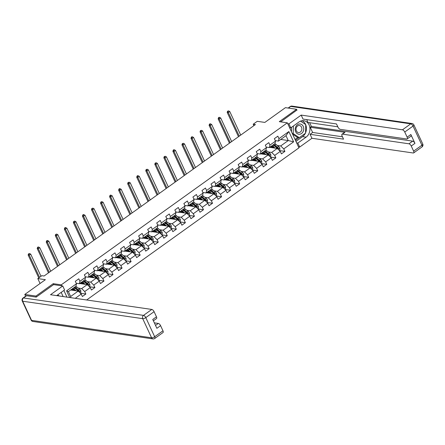 <?xml version="1.0" encoding="UTF-8"?>
<svg xmlns="http://www.w3.org/2000/svg" width="445" height="445" viewBox="0 0 445 445"><rect width="100%" height="100%" fill="white"/><g stroke="black" fill="none" stroke-linecap="round" stroke-linejoin="round"><path stroke-width="0.67" d="M86.658 299.98L298.945 147.846L287.337 122.831L61.265 284.845L61.716 285.812M297.01 110.193L296.587 109.281L285.434 107.657L264.842 122.414L257.255 121.313L253.199 124.222L253.867 125.662M25.604 296.192L24.798 294.445L45.384 279.688L37.797 278.587L40.078 283.493M53.684 284.644L53.233 283.676L35.95 296.064L36.373 296.976M35.95 296.064L24.798 294.445M66.967 297.121L63.874 290.468M280.728 139.452L288.254 140.548L285.996 135.68L278.453 141.082L278.982 138.634L277.841 136.17L274.359 138.662L275.505 141.132L269.937 145.12L268.791 142.65L265.309 145.148L266.455 147.612L260.887 151.606L259.747 149.136L256.264 151.628L257.41 154.098L251.842 158.086L250.696 155.622L247.214 158.114L248.36 160.584L242.792 164.572L241.652 162.102L238.17 164.6L239.315 167.064L233.747 171.058L232.602 168.588L229.119 171.08L230.265 173.55L224.697 177.538L223.551 175.074L220.075 177.566L221.221 180.036L215.653 184.024L214.507 181.554L211.025 184.052L212.17 186.516L206.602 190.51L205.457 188.04L201.98 190.532L203.126 193.002L197.558 196.99L196.412 194.526L192.93 197.018L194.076 199.488L188.508 203.476L187.362 201.007L183.885 203.504L185.031 205.968L179.463 209.962L178.317 207.492L174.835 209.984L175.981 212.454L170.413 216.442L169.267 213.978L165.79 216.47L166.936 218.934L161.368 222.928L160.222 220.459L156.74 222.956L157.886 225.42L152.318 229.409L151.172 226.944L147.696 229.436L148.841 231.906L143.273 235.894L142.127 233.425L138.645 235.922L139.791 238.387L134.223 242.38L133.077 239.911L129.601 242.403L130.747 244.872L125.178 248.861L124.033 246.397L120.55 248.889L121.696 251.358L116.128 255.347L114.982 252.877L111.506 255.374L112.652 257.839L107.084 261.832L105.938 259.363L102.456 261.855L103.602 264.324L98.034 268.313L96.888 265.849L93.411 268.341L94.557 270.81L88.989 274.799L87.843 272.329L84.361 274.826L85.507 277.291L79.939 281.285L78.793 278.815L75.316 281.307L76.462 283.776L66.6 290.841L69.698 297.516M278.982 138.634L288.844 131.57L293.611 141.844L283.754 148.914L284.9 151.378L279.432 150.588M75.266 298.328L81.229 294.05L82.375 296.52L85.857 294.023L84.711 291.558L90.279 287.57L91.425 290.034L94.902 287.542L93.756 285.073L99.324 281.084L100.47 283.548L103.952 281.056L102.806 278.592L108.374 274.598L109.52 277.068L112.997 274.576L111.851 272.106L117.419 268.118L118.565 270.582L122.047 268.09L120.901 265.62L126.469 261.632L127.615 264.102L131.091 261.604L129.946 259.14L135.514 255.146L136.66 257.616L140.142 255.124L138.996 252.654L144.564 248.666L145.71 251.13L149.186 248.638L148.04 246.168L153.608 242.18L154.754 244.65L158.236 242.152L157.091 239.688L162.659 235.694L163.805 238.164L167.281 235.672L166.135 233.202L171.703 229.214L172.849 231.678L176.331 229.186L175.185 226.716L180.753 222.728L181.899 225.198L185.376 222.7L184.23 220.236L189.798 216.242L190.944 218.712L194.426 216.22L193.28 213.75L198.848 209.762L199.994 212.226L203.471 209.734L202.325 207.27L207.893 203.276L209.039 205.746L212.521 203.248L211.375 200.784L216.943 196.796L218.089 199.26L221.566 196.768L220.42 194.298L225.988 190.31L227.134 192.78L230.616 190.282L229.47 187.818L235.038 183.824L236.184 186.294L239.66 183.802L238.514 181.332L244.083 177.344L245.228 179.808L248.711 177.316L247.565 174.846L253.133 170.858L254.279 173.328L257.755 170.83L256.609 168.366L262.177 164.372L263.323 166.842L266.805 164.35L265.659 161.88L271.228 157.892L272.373 160.356L275.85 157.864L274.704 155.394L280.272 151.406L281.418 153.875L284.9 151.378M37.797 278.587L41.858 275.678L44.088 276L255.43 124.544L253.199 124.222M275.505 141.132L274.977 143.574L269.409 147.568L266.221 147.1M269.709 147.351L277.235 148.441L271.667 152.435L268.24 151.934M269.409 147.568L269.937 145.12M280.272 151.406L277.235 148.441M274.704 155.394L271.667 152.435M266.455 147.612L265.926 150.06L260.358 154.048L257.171 153.586M260.659 153.837L268.185 154.927L262.617 158.915L259.196 158.42M260.358 154.048L260.887 151.606M271.228 157.892L268.185 154.927M265.659 161.88L262.617 158.915M257.41 154.098L256.882 156.545L251.314 160.534L248.126 160.072M251.614 160.317L259.14 161.413L253.572 165.401L250.146 164.906M251.314 160.534L251.842 158.086M262.177 164.372L259.14 161.413M256.609 168.366L253.572 165.401M248.36 160.584L247.832 163.026L242.264 167.02L239.076 166.552M242.564 166.803L250.09 167.893L244.522 171.887L241.101 171.386M242.264 167.02L242.792 164.572M253.133 170.858L250.09 167.893M247.565 174.846L244.522 171.887M239.315 167.064L238.787 169.512L233.219 173.5L230.032 173.038M233.519 173.283L241.045 174.379L235.477 178.367L232.051 177.872M233.219 173.5L233.747 171.058M244.083 177.344L241.045 174.379M238.514 181.332L235.477 178.367M230.265 173.55L229.737 175.998L224.169 179.986L220.981 179.524M224.469 179.769L231.995 180.865L226.427 184.853L223.006 184.352M224.169 179.986L224.697 177.538M235.038 183.824L231.995 180.865M229.47 187.818L226.427 184.853M221.221 180.036L220.692 182.478L215.124 186.466L211.937 186.004M215.424 186.255L222.951 187.345L217.383 191.339L213.956 190.838M215.124 186.466L215.653 184.024M225.988 190.31L222.951 187.345M220.42 194.298L217.383 191.339M212.17 186.516L211.642 188.964L206.074 192.952L202.887 192.49M206.374 192.735L213.9 193.831L208.332 197.819L204.911 197.324M206.074 192.952L206.602 190.51M216.943 196.796L213.9 193.831M211.375 200.784L208.332 197.819M203.126 193.002L202.597 195.444L197.029 199.438L193.842 198.976M197.33 199.221L204.856 200.311L199.288 204.305L195.861 203.804M197.029 199.438L197.558 196.99M207.893 203.276L204.856 200.311M202.325 207.27L199.288 204.305M194.076 199.488L193.547 201.93L187.979 205.918L184.792 205.457M188.28 205.707L195.806 206.797L190.238 210.785L186.817 210.29M187.979 205.918L188.508 203.476M198.848 209.762L195.806 206.797M193.28 213.75L190.238 210.785M185.031 205.968L184.503 208.416L178.935 212.404L175.747 211.942M179.235 212.187L186.761 213.283L181.193 217.271L177.766 216.776M178.935 212.404L179.463 209.962M189.798 216.242L186.761 213.283M184.23 220.236L181.193 217.271M175.981 212.454L175.452 214.896L169.884 218.89L166.697 218.423M170.185 218.673L177.711 219.763L172.143 223.757L168.722 223.257M169.884 218.89L170.413 216.442M180.753 222.728L177.711 219.763M175.185 226.716L172.143 223.757M166.936 218.934L166.408 221.382L160.84 225.37L157.652 224.909M161.14 225.159L168.666 226.249L163.098 230.237L159.672 229.742M160.84 225.37L161.368 222.928M171.703 229.214L168.666 226.249M166.135 233.202L163.098 230.237M157.886 225.42L157.358 227.868L151.79 231.856L148.602 231.394M152.09 231.639L159.616 232.735L154.048 236.723L150.627 236.228M151.79 231.856L152.318 229.409M162.659 235.694L159.616 232.735M157.091 239.688L154.048 236.723M148.841 231.906L148.313 234.348L142.745 238.342L139.558 237.875M143.045 238.125L150.571 239.215L145.003 243.209L141.577 242.709M142.745 238.342L143.273 235.894M153.608 242.18L150.571 239.215M148.04 246.168L145.003 243.209M139.791 238.387L139.263 240.834L133.695 244.822L130.507 244.361M133.995 244.605L141.521 245.701L135.953 249.69L132.532 249.194M133.695 244.822L134.223 242.38M144.564 248.666L141.521 245.701M138.996 252.654L135.953 249.69M130.747 244.872L130.218 247.32L124.65 251.308L121.463 250.846M124.95 251.091L132.477 252.187L126.908 256.175L123.482 255.68M124.65 251.308L125.178 248.861M135.514 255.146L132.477 252.187M129.946 259.14L126.908 256.175M121.696 251.358L121.168 253.8L115.6 257.794L112.413 257.327M115.9 257.577L123.426 258.667L117.858 262.661L114.437 262.161M115.6 257.794L116.128 255.347M126.469 261.632L123.426 258.667M120.901 265.62L117.858 262.661M112.652 257.839L112.123 260.286L106.555 264.274L103.368 263.813M106.856 264.057L114.382 265.153L108.814 269.142L105.387 268.647M106.555 264.274L107.084 261.832M117.419 268.118L114.382 265.153M111.851 272.106L108.814 269.142M103.602 264.324L103.073 266.772L97.505 270.76L94.318 270.299M97.805 270.543L105.332 271.639L99.763 275.627L96.343 275.127M97.505 270.76L98.034 268.313M108.374 274.598L105.332 271.639M102.806 278.592L99.763 275.627M94.557 270.81L94.023 273.252L88.46 277.241L85.273 276.779M88.761 277.029L96.287 278.119L90.719 282.108L87.292 281.613M88.46 277.241L88.989 274.799M99.324 281.084L96.287 278.119M93.756 285.073L90.719 282.108M85.507 277.291L84.978 279.738L79.41 283.726L76.223 283.265M79.711 283.51L87.237 284.605L81.669 288.594L78.248 288.099M79.41 283.726L79.939 281.285M90.279 287.57L87.237 284.605M84.711 291.558L81.669 288.594M76.462 283.776L75.928 286.218L68.391 291.625L66.6 290.841M70.666 289.995L78.192 291.086L70.649 296.492L70.838 297.683M81.229 294.05L78.192 291.086M53.233 283.676L61.265 284.845M296.587 109.281L279.304 121.663L287.337 122.831M68.391 291.625L70.649 296.492M278.453 141.082L275.266 140.62M277.291 145.454L280.712 145.949L288.254 140.548L293.611 141.844M285.996 135.68L288.844 131.57M283.754 148.914L280.712 145.949M85.857 294.023L80.389 293.233M94.902 287.542L89.434 286.747M103.952 281.056L98.484 280.261M112.997 274.576L107.529 273.781M122.047 268.09L116.579 267.295M131.091 261.604L125.624 260.815M140.142 255.124L134.674 254.329M149.186 248.638L143.718 247.843M158.236 242.152L152.768 241.362M167.281 235.672L161.819 234.877M176.331 229.186L170.863 228.391M185.376 222.7L179.913 221.91M194.426 216.22L188.958 215.424M203.471 209.734L198.008 208.939M212.521 203.248L207.053 202.458M221.566 196.768L216.103 195.972M230.616 190.282L225.148 189.487M239.66 183.802L234.198 183.006M248.711 177.316L243.243 176.52M257.755 170.83L252.293 170.04M266.805 164.35L261.337 163.554M275.85 157.864L270.388 157.068M80.106 292.955L80.829 292.437L80.784 290.668A2.108 0.934 -125.6 0 0 79.566 289.128L76.902 287.053A6.091 2.703 -125.6 0 0 75.784 286.324M73.803 289.651L74.042 290.485M76.134 290.791L74.004 289.128A6.091 2.703 -125.6 0 0 72.885 288.405M75.077 290.635L74.026 289.817A5.056 2.242 -125.6 0 0 72.196 288.9M79.388 290.947L78.748 290.852A1.074 0.478 54.4 0 0 78.487 290.607L75.822 288.527A5.056 2.242 54.4 0 0 73.992 287.609A6.091 2.703 54.4 0 1 75.105 288.338L77.769 290.418A2.108 0.934 54.4 0 1 78.693 291.442L79.388 290.947A2.108 0.934 -125.6 0 0 78.465 289.918L75.8 287.843A6.091 2.703 -125.6 0 0 74.682 287.114M71.823 290.162A5.056 2.242 -125.6 0 1 71.806 289.178A6.091 2.703 -125.6 0 0 72.001 290.029L72.051 290.196M72.657 290.285A5.056 2.242 54.4 0 1 72.474 288.961M78.693 291.442L79.021 291.675M40.996 276.295L30.711 254.139L29.259 255.18L28.146 255.018L38.765 277.897M39.544 277.335L29.259 255.18L28.953 253.939L29.531 253.522L28.508 253.873L28.953 253.939M28.508 253.873L28.146 255.018M30.711 254.139L29.531 253.522M57.689 294.901L59.346 296.014M299.591 123.955A5.173 4.266 98.3 0 0 295.185 129.25A5.173 4.266 98.3 0 0 299.351 134.262A5.173 4.266 98.3 0 0 303.757 128.967A5.173 4.266 98.3 0 0 299.591 123.955M299.023 125.501A3.543 2.92 98.3 0 0 296.025 128.872A3.543 2.92 98.3 0 0 298.434 132.538A3.543 2.92 98.3 0 0 298.862 132.56A3.543 2.92 98.3 0 0 301.866 129.195A3.543 2.92 98.3 0 0 299.452 125.523A3.543 2.92 98.3 0 0 299.023 125.501M300.52 121.118L305.732 124.622L305.537 133.183L299.274 137.672L297.488 137.416L292.571 134.106M291.464 131.72L291.564 127.292M299.274 137.672L293.211 133.595L293.383 125.991M292.27 133.461L293.211 133.595M56.676 295.625L64.597 289.951L62.751 285.963L50.513 294.729L151.806 309.442A2.386 1.062 54.4 0 1 154.087 311.661L156.473 316.801A2.386 1.062 54.4 0 1 156.523 318.548L153.38 320.801M63.134 296.565L61.193 292.387M26.605 295.708L23.474 297.955A2.386 1.062 -125.6 0 0 23.023 298.039L26.155 295.797A2.386 1.062 54.4 0 1 26.605 295.708L36.201 297.099L53.6 284.633L62.751 285.963M155.528 325.423L158.303 323.432A2.386 1.062 54.4 0 1 160.584 325.657L162.97 330.796A2.386 1.062 54.4 0 1 163.02 332.543L154.727 338.484A2.386 1.062 -125.6 0 0 154.676 336.737L162.97 330.796M156.473 316.801L152.763 319.46L156.874 328.315L160.584 325.657M158.303 323.432L154.337 322.859M289.589 127.676L290.785 127.854L288.933 123.866L301.17 115.094L402.469 129.801L410.763 123.86L290.724 106.427L288.405 108.091M290.785 127.854L299.023 121.952A8.956 7.381 98.3 0 1 303.84 120.69A8.956 7.381 98.3 0 1 309.876 127.643A8.956 7.381 98.3 0 1 306.082 137.16L297.844 143.062L299.696 147.05L311.934 138.284L310.082 134.295L343.551 139.151L342.077 135.975A2.386 1.062 -125.6 0 1 342.021 134.229A2.386 1.062 -125.6 0 1 342.472 134.14L408.966 143.796L412.676 141.137A2.386 1.062 54.4 0 1 414.957 143.357L410.846 134.501A2.386 1.062 54.4 0 1 410.896 136.248L407.186 138.912A2.386 1.062 -125.6 0 0 407.13 137.166L404.75 132.026A2.386 1.062 -125.6 0 0 402.469 129.801M309.648 122.698L311.378 126.43L310.221 127.259L312.635 132.465L310.082 134.295M306.672 119.61L307.99 122.458L337.811 126.792M407.186 138.912A2.386 1.062 -125.6 0 1 406.736 138.996L340.247 129.345A2.386 1.062 -125.6 0 1 337.966 127.12L336.492 123.944L303.023 119.082L301.17 115.094M287.737 123.688L288.933 123.866M298.5 146.878L299.696 147.05M296.648 142.889L297.844 143.062M311.934 138.284L413.233 152.991A2.386 1.062 -125.6 0 0 413.683 152.902A2.386 1.062 -125.6 0 0 413.628 151.155L411.241 146.021A2.386 1.062 -125.6 0 0 408.966 143.796M296.937 110.032L280.717 121.869M310.221 127.259L345.025 132.315L342.472 134.14M311.378 126.43L412.676 141.137M312.635 132.465L342.455 136.793M342.021 134.229L344.575 132.399A2.386 1.062 54.4 0 1 345.025 132.315M295.947 141.382L302.555 136.648A8.956 7.381 98.3 0 0 305.32 133.339M305.543 132.866A8.956 7.381 98.3 0 0 305.732 124.784M305.637 124.555A8.956 7.381 98.3 0 0 302.038 120.695M295.447 140.303L299.146 137.655M305.487 124.455L300.564 121.101M295.046 139.435L297.805 137.46M89.156 286.474L89.879 285.951L89.829 284.188A2.108 0.934 -125.6 0 0 88.616 282.642L85.952 280.567A6.091 2.703 -125.6 0 0 84.834 279.844M82.848 283.165L83.087 284.005M85.184 284.305L83.054 282.647A6.091 2.703 -125.6 0 0 81.93 281.919M84.122 284.155L83.076 283.332A5.056 2.242 -125.6 0 0 81.246 282.414M88.438 284.461L87.793 284.366A1.074 0.478 54.4 0 0 87.537 284.121L84.873 282.047A5.056 2.242 54.4 0 0 83.043 281.123A6.091 2.703 54.4 0 1 84.155 281.857L86.82 283.932A2.108 0.934 54.4 0 1 87.743 284.961L88.438 284.461A2.108 0.934 -125.6 0 0 87.515 283.432L84.85 281.357A6.091 2.703 -125.6 0 0 83.732 280.634M80.873 283.682A5.056 2.242 -125.6 0 1 80.857 282.692A6.091 2.703 -125.6 0 0 81.051 283.543L81.101 283.715M81.702 283.799A5.056 2.242 54.4 0 1 81.524 282.48M87.743 284.961L88.066 285.189M50.713 271.255L39.761 247.654L38.309 248.694L37.191 248.533L48.483 272.852M49.262 272.296L38.309 248.694L38.003 247.453L38.581 247.042L38.137 246.975L37.552 247.392L38.003 247.453M37.552 247.392L37.191 248.533M39.761 247.654L38.581 247.042M98.2 279.988L98.924 279.471L98.879 277.702A2.108 0.934 -125.6 0 0 97.661 276.161L94.996 274.081A6.091 2.703 -125.6 0 0 93.878 273.358M91.898 276.679L92.137 277.519M94.229 277.825L92.098 276.161A6.091 2.703 -125.6 0 0 90.98 275.438M93.172 277.669L92.121 276.851A5.056 2.242 -125.6 0 0 90.29 275.928M97.483 277.975L96.843 277.886A1.074 0.478 54.4 0 0 96.582 277.641L93.917 275.561A5.056 2.242 54.4 0 0 92.087 274.643A6.091 2.703 54.4 0 1 93.2 275.372L95.864 277.446A2.108 0.934 54.4 0 1 96.788 278.475L97.483 277.975A2.108 0.934 -125.6 0 0 96.559 276.951L93.895 274.871A6.091 2.703 -125.6 0 0 92.777 274.148M89.912 276.2A6.091 2.703 -125.6 0 0 90.101 277.057L90.146 277.229M90.752 277.318A5.056 2.242 54.4 0 1 90.569 275.995M89.901 276.206A5.056 2.242 -125.6 0 0 89.918 277.196M96.788 278.475L97.116 278.704M59.758 264.769L48.805 241.173L47.354 242.214L46.241 242.047L57.527 266.371M58.312 265.81L47.354 242.214L47.048 240.973L47.626 240.556L47.181 240.489L46.603 240.906L47.048 240.973M46.603 240.906L46.241 242.047M48.805 241.173L47.626 240.556M107.251 273.503L107.974 272.985L107.924 271.216A2.108 0.934 -125.6 0 0 106.711 269.676L104.047 267.601A6.091 2.703 -125.6 0 0 102.928 266.872M100.943 270.198L101.182 271.033M103.279 271.339L101.149 269.676A6.091 2.703 -125.6 0 0 100.03 268.952M102.216 271.183L101.171 270.365A5.056 2.242 -125.6 0 0 99.341 269.447M106.533 271.495L105.888 271.4A1.074 0.478 54.4 0 0 105.632 271.155L102.967 269.08A5.056 2.242 54.4 0 0 101.137 268.157A6.091 2.703 54.4 0 1 102.25 268.886L104.914 270.966A2.108 0.934 54.4 0 1 105.838 271.99L106.533 271.495A2.108 0.934 -125.6 0 0 105.61 270.465L102.945 268.391A6.091 2.703 -125.6 0 0 101.827 267.662M98.968 270.71A5.056 2.242 -125.6 0 1 98.951 269.726A6.091 2.703 -125.6 0 0 99.146 270.577L99.196 270.744M99.797 270.833A5.056 2.242 54.4 0 1 99.619 269.509M105.838 271.99L106.16 272.223M68.808 258.289L57.856 234.687L56.404 235.728L55.286 235.566L66.578 259.886M67.356 259.329L56.404 235.728L56.098 234.487L56.676 234.07L55.647 234.426L56.098 234.487M55.647 234.426L55.286 235.566M57.856 234.687L56.676 234.07M116.295 267.022L117.018 266.499L116.974 264.736A2.108 0.934 -125.6 0 0 115.756 263.195L113.091 261.115A6.091 2.703 -125.6 0 0 111.973 260.392M109.993 263.713L110.232 264.553M112.324 264.853L110.193 263.195A6.091 2.703 -125.6 0 0 109.075 262.467M111.267 264.703L110.215 263.885A5.056 2.242 -125.6 0 0 108.385 262.962M110.176 261.677A6.091 2.703 54.4 0 1 111.295 262.405L113.959 264.48A2.108 0.934 54.4 0 1 114.882 265.509L115.578 265.009A2.108 0.934 -125.6 0 0 114.654 263.985L111.99 261.905A6.091 2.703 -125.6 0 0 110.872 261.182M108.013 264.23A5.056 2.242 -125.6 0 1 107.996 263.24A6.091 2.703 -125.6 0 0 108.196 264.091L108.241 264.263M108.847 264.347A5.056 2.242 54.4 0 1 108.663 263.028M110.182 261.671A5.056 2.242 54.4 0 1 112.012 262.594L114.677 264.669A1.074 0.478 54.4 0 1 114.938 264.914L115.578 265.009M114.882 265.509L115.211 265.737M77.853 251.803L66.9 228.207L65.448 229.242L64.336 229.08L75.622 253.4M76.407 252.843L65.448 229.242L65.142 228.007L65.721 227.59L65.276 227.523L64.697 227.94L65.142 228.007M64.697 227.94L64.336 229.08M66.9 228.207L65.721 227.59M125.345 260.536L126.069 260.019L126.018 258.25A2.108 0.934 -125.6 0 0 124.806 256.709L122.141 254.635A6.091 2.703 -125.6 0 0 121.023 253.906M119.038 257.232L119.277 258.067M121.374 258.373L119.243 256.709A6.091 2.703 -125.6 0 0 118.125 255.986M120.311 258.217L119.266 257.399A5.056 2.242 -125.6 0 0 117.436 256.476M119.227 255.196A6.091 2.703 54.4 0 1 120.345 255.919L123.009 258A2.108 0.934 54.4 0 1 123.933 259.023L124.628 258.523A2.108 0.934 -125.6 0 0 123.704 257.499L121.04 255.419A6.091 2.703 -125.6 0 0 119.922 254.696M117.052 256.754A6.091 2.703 -125.6 0 0 117.241 257.605L117.291 257.777M117.892 257.866A5.056 2.242 54.4 0 1 117.714 256.543M119.232 255.191A5.056 2.242 54.4 0 1 121.062 256.109L123.727 258.189A1.074 0.478 54.4 0 1 123.983 258.434L124.628 258.523M117.046 256.754A5.056 2.242 -125.6 0 0 117.063 257.744M123.933 259.023L124.255 259.251M86.903 245.317L75.95 221.721L74.499 222.761L73.38 222.6L84.672 246.919M85.451 246.358L74.499 222.761L74.193 221.521L74.771 221.104L73.742 221.454L74.193 221.521M73.742 221.454L73.38 222.6M75.95 221.721L74.771 221.104M134.39 254.051L135.113 253.533L135.069 251.764A2.108 0.934 -125.6 0 0 133.85 250.224L131.186 248.149A6.091 2.703 -125.6 0 0 130.068 247.42M128.088 250.746L128.327 251.581M130.418 251.887L128.288 250.224A6.091 2.703 -125.6 0 0 127.17 249.5M129.362 251.731L128.31 250.913A5.056 2.242 -125.6 0 0 126.48 249.995M133.672 252.042L133.033 251.948A1.074 0.478 54.4 0 0 132.771 251.703L130.107 249.628A5.056 2.242 54.4 0 0 128.277 248.705A6.091 2.703 54.4 0 1 129.389 249.439L132.054 251.514A2.108 0.934 54.4 0 1 132.977 252.538L133.672 252.042A2.108 0.934 -125.6 0 0 132.749 251.013L130.085 248.939A6.091 2.703 -125.6 0 0 128.967 248.21M126.102 250.268A6.091 2.703 -125.6 0 0 126.291 251.125L126.336 251.292M126.942 251.381A5.056 2.242 54.4 0 1 126.758 250.057M126.091 250.274A5.056 2.242 -125.6 0 0 126.107 251.258M132.977 252.538L133.305 252.771M95.948 238.837L84.995 215.235L83.543 216.276L82.431 216.114L93.717 240.434M94.501 239.877L83.543 216.276L83.237 215.035L83.816 214.624L83.371 214.557L82.792 214.974L83.237 215.035M82.792 214.974L82.431 216.114M84.995 215.235L83.816 214.624M143.44 247.57L144.163 247.053L144.113 245.284A2.108 0.934 -125.6 0 0 142.901 243.743L140.236 241.663A6.091 2.703 -125.6 0 0 139.118 240.94M137.132 244.261L137.371 245.1M139.469 245.401L137.338 243.743A6.091 2.703 -125.6 0 0 136.22 243.014M138.406 245.251L137.36 244.433A5.056 2.242 -125.6 0 0 135.53 243.51M137.321 242.225A6.091 2.703 54.4 0 1 138.44 242.953L141.104 245.028A2.108 0.934 54.4 0 1 142.027 246.057L142.723 245.557A2.108 0.934 -125.6 0 0 141.799 244.533L139.135 242.453A6.091 2.703 -125.6 0 0 138.017 241.73M135.158 244.778A5.056 2.242 -125.6 0 1 135.141 243.788A6.091 2.703 -125.6 0 0 135.336 244.639L135.386 244.811M135.986 244.895A5.056 2.242 54.4 0 1 135.808 243.576M137.327 242.219A5.056 2.242 54.4 0 1 139.157 243.142L141.822 245.217A1.074 0.478 54.4 0 1 142.077 245.462L142.723 245.557M142.027 246.057L142.35 246.285M104.998 232.351L94.045 208.755L92.593 209.79L91.475 209.628L102.767 233.953M103.546 233.391L92.593 209.79L92.287 208.555L92.866 208.138L91.837 208.488L92.287 208.555M91.837 208.488L91.475 209.628M94.045 208.755L92.866 208.138M152.485 241.084L153.208 240.567L153.163 238.798A2.108 0.934 -125.6 0 0 151.951 237.257L149.281 235.183A6.091 2.703 -125.6 0 0 148.163 234.454M146.183 237.78L146.422 238.615M148.513 238.921L146.383 237.257A6.091 2.703 -125.6 0 0 145.265 236.534M147.456 238.765L146.405 237.947A5.056 2.242 -125.6 0 0 144.575 237.024M151.767 239.071L151.128 238.982A1.074 0.478 54.4 0 0 150.872 238.737L148.207 236.657A5.056 2.242 54.4 0 0 146.372 235.739A6.091 2.703 54.4 0 1 147.484 236.467L150.149 238.548A2.108 0.934 54.4 0 1 151.072 239.571L151.767 239.071A2.108 0.934 -125.6 0 0 150.844 238.047L148.179 235.972A6.091 2.703 -125.6 0 0 147.061 235.244M144.197 237.302A6.091 2.703 -125.6 0 0 144.386 238.158L144.43 238.325M145.037 238.414A5.056 2.242 54.4 0 1 144.853 237.09M144.186 237.307A5.056 2.242 -125.6 0 0 144.202 238.292M151.072 239.571L151.4 239.805M114.042 225.871L103.09 202.269L101.638 203.309L100.526 203.148L111.812 227.467M112.596 226.906L101.638 203.309L101.332 202.069L101.911 201.652L100.887 202.002L101.332 202.069M100.887 202.002L100.526 203.148M103.09 202.269L101.911 201.652M161.535 234.598L162.258 234.081L162.208 232.312A2.108 0.934 -125.6 0 0 160.995 230.771L158.331 228.697A6.091 2.703 -125.6 0 0 157.213 227.968M155.227 231.294L155.472 232.129M157.563 232.435L155.433 230.777A6.091 2.703 -125.6 0 0 154.315 230.048M156.501 232.279L155.455 231.461A5.056 2.242 -125.6 0 0 153.625 230.543M160.817 232.59L160.172 232.496A1.074 0.478 54.4 0 0 159.916 232.251L157.252 230.176A5.056 2.242 54.4 0 0 155.422 229.253A6.091 2.703 54.4 0 1 156.534 229.987L159.199 232.062A2.108 0.934 54.4 0 1 160.122 233.091L160.817 232.59A2.108 0.934 -125.6 0 0 159.894 231.561L157.23 229.487A6.091 2.703 -125.6 0 0 156.112 228.758M153.252 231.806A5.056 2.242 -125.6 0 1 153.236 230.821A6.091 2.703 -125.6 0 0 153.43 231.673L153.481 231.839M154.081 231.928A5.056 2.242 54.4 0 1 153.903 230.605M160.122 233.091L160.445 233.319M123.093 219.385L112.14 195.783L110.688 196.823L109.57 196.662L120.862 220.981M121.641 220.425L110.688 196.823L110.382 195.583L110.961 195.171L110.516 195.105L109.932 195.522L110.382 195.583M109.932 195.522L109.57 196.662M112.14 195.783L110.961 195.171M170.58 228.118L171.303 227.601L171.258 225.832A2.108 0.934 -125.6 0 0 170.046 224.291L167.381 222.211A6.091 2.703 -125.6 0 0 166.258 221.488M164.277 224.808L164.517 225.648M166.608 225.949L164.478 224.291A6.091 2.703 -125.6 0 0 163.359 223.562M165.551 225.799L164.5 224.981A5.056 2.242 -125.6 0 0 162.67 224.058M169.862 226.105L169.222 226.01A1.074 0.478 54.4 0 0 168.966 225.765L166.302 223.69A5.056 2.242 54.4 0 0 164.466 222.767A6.091 2.703 54.4 0 1 165.579 223.501L168.243 225.576A2.108 0.934 54.4 0 1 169.167 226.605L169.862 226.105A2.108 0.934 -125.6 0 0 168.939 225.081L166.274 223.001A6.091 2.703 -125.6 0 0 165.156 222.278M162.297 225.326A5.056 2.242 -125.6 0 1 162.28 224.336A6.091 2.703 -125.6 0 0 162.481 225.187L162.525 225.359M163.131 225.448A5.056 2.242 54.4 0 1 162.948 224.124M169.167 226.605L169.495 226.833M132.137 212.899L121.185 189.303L119.733 190.338L118.62 190.176L129.907 214.501M130.691 213.939L119.733 190.338L119.427 189.103L120.005 188.686L119.56 188.619L118.982 189.036L119.427 189.103M118.982 189.036L118.62 190.176M121.185 189.303L120.005 188.686M179.63 221.632L180.353 221.115L180.303 219.346A2.108 0.934 -125.6 0 0 179.09 217.805L176.426 215.73A6.091 2.703 -125.6 0 0 175.308 215.002M173.322 218.328L173.567 219.163M175.658 219.468L173.528 217.805A6.091 2.703 -125.6 0 0 172.41 217.082M174.596 219.313L173.55 218.495A5.056 2.242 -125.6 0 0 171.72 217.572M178.912 219.624L178.267 219.53A1.074 0.478 54.4 0 0 178.011 219.285L175.347 217.205A5.056 2.242 54.4 0 0 173.517 216.287A6.091 2.703 54.4 0 1 174.629 217.015L177.294 219.096A2.108 0.934 54.4 0 1 178.217 220.119L178.912 219.624A2.108 0.934 -125.6 0 0 177.989 218.595L175.324 216.52A6.091 2.703 -125.6 0 0 174.206 215.792M171.347 218.84A5.056 2.242 -125.6 0 1 171.331 217.855A6.091 2.703 -125.6 0 0 171.525 218.706L171.575 218.873M172.176 218.962A5.056 2.242 54.4 0 1 171.998 217.638M178.217 220.119L178.54 220.353M141.187 206.419L130.235 182.817L128.783 183.857L127.665 183.696L138.957 208.015M139.736 207.453L128.783 183.857L128.477 182.617L129.056 182.2L128.026 182.55L128.477 182.617M128.026 182.55L127.665 183.696M130.235 182.817L129.056 182.2M188.674 215.152L189.398 214.629L189.353 212.866A2.108 0.934 -125.6 0 0 188.14 211.319L185.476 209.245A6.091 2.703 -125.6 0 0 184.352 208.516M182.372 211.842L182.611 212.677M184.703 212.983L182.572 211.325A6.091 2.703 -125.6 0 0 181.454 210.596M183.646 212.827L182.595 212.009A5.056 2.242 -125.6 0 0 180.765 211.091M182.556 209.806A6.091 2.703 54.4 0 1 183.674 210.535L186.338 212.61A2.108 0.934 54.4 0 1 187.262 213.639L187.957 213.138A2.108 0.934 -125.6 0 0 187.034 212.109L184.369 210.034A6.091 2.703 -125.6 0 0 183.251 209.306M180.386 211.364A6.091 2.703 -125.6 0 0 180.575 212.22L180.62 212.393M181.226 212.476A5.056 2.242 54.4 0 1 181.043 211.153M182.561 209.801A5.056 2.242 54.4 0 1 184.397 210.724L187.061 212.799A1.074 0.478 54.4 0 1 187.317 213.044L187.957 213.138M180.375 211.369A5.056 2.242 -125.6 0 0 180.392 212.36M187.262 213.639L187.59 213.867M150.232 199.933L139.279 176.331L137.828 177.371L136.715 177.21L148.001 201.529M148.786 200.973L137.828 177.371L137.522 176.131L138.1 175.719L137.655 175.653L137.077 176.07L137.522 176.131M137.077 176.07L136.715 177.21M139.279 176.331L138.1 175.719M197.725 208.666L198.448 208.149L198.398 206.38A2.108 0.934 -125.6 0 0 197.185 204.839L194.521 202.759A6.091 2.703 -125.6 0 0 193.403 202.036M191.417 205.356L191.662 206.196M193.753 206.497L191.623 204.839A6.091 2.703 -125.6 0 0 190.505 204.11M192.691 206.346L191.645 205.529A5.056 2.242 -125.6 0 0 189.815 204.605M197.007 206.652L196.362 206.563A1.074 0.478 54.4 0 0 196.106 206.319L193.441 204.238A5.056 2.242 54.4 0 0 191.611 203.321A6.091 2.703 54.4 0 1 192.724 204.049L195.388 206.124A2.108 0.934 54.4 0 1 196.312 207.153L197.007 206.652A2.108 0.934 -125.6 0 0 196.084 205.629L193.419 203.549A6.091 2.703 -125.6 0 0 192.301 202.825M189.431 204.878A6.091 2.703 -125.6 0 0 189.62 205.735L189.67 205.907M190.271 205.996A5.056 2.242 54.4 0 1 190.093 204.672M189.425 204.884A5.056 2.242 -125.6 0 0 189.442 205.874M196.312 207.153L196.634 207.381M159.282 193.447L148.33 169.851L146.878 170.891L145.76 170.724L157.052 195.049M157.83 194.487L146.878 170.891L146.572 169.651L147.15 169.234L146.121 169.584L146.572 169.651M146.121 169.584L145.76 170.724M148.33 169.851L147.15 169.234M206.769 202.18L207.492 201.663L207.448 199.894A2.108 0.934 -125.6 0 0 206.235 198.353L203.571 196.278A6.091 2.703 -125.6 0 0 202.447 195.55M200.467 198.876L200.706 199.71M202.798 200.016L200.667 198.353A6.091 2.703 -125.6 0 0 199.549 197.63M201.741 199.861L200.689 199.043A5.056 2.242 -125.6 0 0 198.859 198.125M200.651 196.84A6.091 2.703 54.4 0 1 201.769 197.563L204.433 199.644A2.108 0.934 54.4 0 1 205.356 200.667L206.052 200.172A2.108 0.934 -125.6 0 0 205.128 199.143L202.464 197.068A6.091 2.703 -125.6 0 0 201.346 196.34M198.481 198.398A6.091 2.703 -125.6 0 0 198.67 199.254L198.715 199.421M199.321 199.51A5.056 2.242 54.4 0 1 199.138 198.186M200.662 196.835A5.056 2.242 54.4 0 1 202.492 197.752L205.156 199.833A1.074 0.478 54.4 0 1 205.412 200.078L206.052 200.172M198.47 198.403A5.056 2.242 -125.6 0 0 198.487 199.388M205.356 200.667L205.685 200.901M168.327 186.967L157.374 163.365L155.922 164.405L154.81 164.244L166.096 188.563M166.881 188.001L155.922 164.405L155.617 163.165L156.195 162.748L155.172 163.098L155.617 163.165M155.172 163.098L154.81 164.244M157.374 163.365L156.195 162.748M215.819 195.7L216.543 195.177L216.493 193.414A2.108 0.934 -125.6 0 0 215.28 191.867L212.615 189.792A6.091 2.703 -125.6 0 0 211.497 189.069M209.512 192.39L209.756 193.23M211.848 193.531L209.717 191.873A6.091 2.703 -125.6 0 0 208.599 191.144M210.791 193.38L209.74 192.557A5.056 2.242 -125.6 0 0 207.91 191.639M215.102 193.686L214.457 193.592A1.074 0.478 54.4 0 0 214.201 193.347L211.536 191.272A5.056 2.242 54.4 0 0 209.706 190.349A6.091 2.703 54.4 0 1 210.819 191.083L213.483 193.158A2.108 0.934 54.4 0 1 214.407 194.187L215.102 193.686A2.108 0.934 -125.6 0 0 214.179 192.657L211.514 190.582A6.091 2.703 -125.6 0 0 210.396 189.859M207.526 191.912A6.091 2.703 -125.6 0 0 207.715 192.768L207.765 192.941M208.366 193.024A5.056 2.242 54.4 0 1 208.188 191.706M207.52 191.917A5.056 2.242 -125.6 0 0 207.537 192.908M214.407 194.187L214.729 194.415M177.377 180.481L166.424 156.879L164.973 157.919L163.855 157.758L175.146 182.077M175.925 181.521L164.973 157.919L164.667 156.685L165.245 156.267L164.216 156.618L164.667 156.685M164.216 156.618L163.855 157.758M166.424 156.879L165.245 156.267M224.864 189.214L225.587 188.697L225.543 186.928A2.108 0.934 -125.6 0 0 224.33 185.387L221.666 183.307A6.091 2.703 -125.6 0 0 220.542 182.584M218.562 185.904L218.801 186.744M220.892 187.05L218.762 185.387A6.091 2.703 -125.6 0 0 217.644 184.664M219.836 186.894L218.784 186.077A5.056 2.242 -125.6 0 0 216.954 185.153M224.147 187.2L223.507 187.111A1.074 0.478 54.4 0 0 223.251 186.867L220.587 184.786A5.056 2.242 54.4 0 0 218.756 183.868A6.091 2.703 54.4 0 1 219.863 184.597L222.528 186.672A2.108 0.934 54.4 0 1 223.451 187.701L224.147 187.2A2.108 0.934 -125.6 0 0 223.223 186.177L220.559 184.096A6.091 2.703 -125.6 0 0 219.441 183.373M216.582 186.422A5.056 2.242 -125.6 0 1 216.565 185.432A6.091 2.703 -125.6 0 0 216.765 186.283L216.81 186.455M217.416 186.544A5.056 2.242 54.4 0 1 217.232 185.22M223.451 187.701L223.779 187.929M186.422 173.995L175.469 150.399L174.023 151.439L172.905 151.278L184.191 175.597M184.975 175.035L174.023 151.439L173.711 150.199L174.29 149.781L173.845 149.715L173.266 150.132L173.711 150.199M173.266 150.132L172.905 151.278M175.469 150.399L174.29 149.781M233.914 182.728L234.637 182.211L234.587 180.442A2.108 0.934 -125.6 0 0 233.375 178.901L230.71 176.826A6.091 2.703 -125.6 0 0 229.592 176.098M227.606 179.424L227.851 180.258M229.943 180.564L227.812 178.901A6.091 2.703 -125.6 0 0 226.694 178.178M228.886 180.409L227.834 179.591A5.056 2.242 -125.6 0 0 226.004 178.673M227.796 177.388A6.091 2.703 54.4 0 1 228.914 178.111L231.578 180.192A2.108 0.934 54.4 0 1 232.501 181.215L233.197 180.72A2.108 0.934 -125.6 0 0 232.273 179.691L229.609 177.616A6.091 2.703 -125.6 0 0 228.491 176.888M225.632 179.936A5.056 2.242 -125.6 0 1 225.615 178.951A6.091 2.703 -125.6 0 0 225.81 179.802L225.86 179.969M226.461 180.058A5.056 2.242 54.4 0 1 226.283 178.734M227.801 177.383A5.056 2.242 54.4 0 1 229.631 178.306L232.296 180.381A1.074 0.478 54.4 0 1 232.551 180.626L233.197 180.72M232.501 181.215L232.824 181.449M195.472 167.515L184.519 143.913L183.067 144.953L181.949 144.792L193.241 169.111M194.02 168.555L183.067 144.953L182.762 143.713L183.34 143.296L182.311 143.652L182.762 143.713M182.311 143.652L181.949 144.792M184.519 143.913L183.34 143.296M242.959 176.248L243.682 175.725L243.638 173.962A2.108 0.934 -125.6 0 0 242.425 172.421L239.76 170.34A6.091 2.703 -125.6 0 0 238.637 169.617M236.657 172.938L236.896 173.778M238.987 174.078L236.857 172.421A6.091 2.703 -125.6 0 0 235.739 171.692M237.93 173.928L236.879 173.111A5.056 2.242 -125.6 0 0 235.049 172.187M242.241 174.234L241.602 174.14A1.074 0.478 54.4 0 0 241.346 173.895L238.681 171.82A5.056 2.242 54.4 0 0 236.851 170.897A6.091 2.703 54.4 0 1 237.958 171.631L240.623 173.706A2.108 0.934 54.4 0 1 241.546 174.735L242.241 174.234A2.108 0.934 -125.6 0 0 241.318 173.211L238.654 171.13A6.091 2.703 -125.6 0 0 237.535 170.407M234.671 172.46A6.091 2.703 -125.6 0 0 234.86 173.316L234.904 173.489M235.511 173.572A5.056 2.242 54.4 0 1 235.327 172.254M234.66 172.465A5.056 2.242 -125.6 0 0 234.676 173.455M241.546 174.735L241.874 174.963M204.522 161.029L193.564 137.433L192.118 138.467L191 138.306L202.286 162.625M203.07 162.069L192.118 138.467L191.806 137.232L192.385 136.815L191.94 136.749L191.361 137.166L191.806 137.232M191.361 137.166L191 138.306M193.564 137.433L192.385 136.815M252.009 169.762L252.732 169.245L252.682 167.476A2.108 0.934 -125.6 0 0 251.47 165.935L248.805 163.86A6.091 2.703 -125.6 0 0 247.687 163.131M245.701 166.458L245.946 167.292M248.037 167.598L245.907 165.935A6.091 2.703 -125.6 0 0 244.789 165.212M246.981 167.442L245.929 166.625A5.056 2.242 -125.6 0 0 244.099 165.701M251.292 167.748L250.646 167.659A1.074 0.478 54.4 0 0 250.39 167.415L247.726 165.334A5.056 2.242 54.4 0 0 245.896 164.416A6.091 2.703 54.4 0 1 247.008 165.145L249.673 167.225A2.108 0.934 54.4 0 1 250.596 168.249L251.292 167.748A2.108 0.934 -125.6 0 0 250.368 166.725L247.704 164.644A6.091 2.703 -125.6 0 0 246.586 163.921M243.727 166.97A5.056 2.242 -125.6 0 1 243.71 165.979A6.091 2.703 -125.6 0 0 243.905 166.836L243.955 167.003M244.555 167.092A5.056 2.242 54.4 0 1 244.377 165.768M250.596 168.249L250.919 168.477M213.567 154.543L202.614 130.947L201.162 131.987L200.044 131.826L211.336 156.145M212.115 155.583L201.162 131.987L200.856 130.747L201.435 130.329L200.406 130.68L200.856 130.747M200.406 130.68L200.044 131.826M202.614 130.947L201.435 130.329M261.054 163.276L261.777 162.759L261.732 160.99A2.108 0.934 -125.6 0 0 260.52 159.449L257.855 157.374A6.091 2.703 -125.6 0 0 256.732 156.646M254.751 159.972L254.991 160.806M257.082 161.112L254.952 159.449A6.091 2.703 -125.6 0 0 253.834 158.726M256.025 160.957L254.974 160.139A5.056 2.242 -125.6 0 0 253.144 159.221M254.935 157.936A6.091 2.703 54.4 0 1 256.053 158.665L258.717 160.74A2.108 0.934 54.4 0 1 259.641 161.763L260.336 161.268A2.108 0.934 -125.6 0 0 259.413 160.239L256.748 158.164A6.091 2.703 -125.6 0 0 255.63 157.435M252.771 160.484A5.056 2.242 -125.6 0 1 252.754 159.499A6.091 2.703 -125.6 0 0 252.955 160.35L252.999 160.517M253.606 160.606A5.056 2.242 54.4 0 1 253.422 159.282M254.946 157.931A5.056 2.242 54.4 0 1 256.776 158.854L259.441 160.929A1.074 0.478 54.4 0 1 259.696 161.173L260.336 161.268M259.641 161.763L259.969 161.997M222.617 148.063L211.659 124.461L210.212 125.501L209.094 125.34L220.386 149.659M221.165 149.103L210.212 125.501L209.901 124.261L210.479 123.849L210.034 123.782L209.456 124.2L209.901 124.261M209.456 124.2L209.094 125.34M211.659 124.461L210.479 123.849M270.104 156.796L270.827 156.278L270.777 154.51A2.108 0.934 -125.6 0 0 269.564 152.969L266.9 150.888A6.091 2.703 -125.6 0 0 265.782 150.165M263.796 153.486L264.041 154.326M266.132 154.626L264.002 152.969A6.091 2.703 -125.6 0 0 262.884 152.24M265.075 154.476L264.024 153.659A5.056 2.242 -125.6 0 0 262.194 152.735M269.386 154.782L268.741 154.688A1.074 0.478 54.4 0 0 268.485 154.443L265.821 152.368A5.056 2.242 54.4 0 0 263.991 151.445A6.091 2.703 54.4 0 1 265.103 152.179L267.768 154.254A2.108 0.934 54.4 0 1 268.691 155.283L269.386 154.782A2.108 0.934 -125.6 0 0 268.463 153.759L265.798 151.678A6.091 2.703 -125.6 0 0 264.68 150.955M261.81 153.008A6.091 2.703 -125.6 0 0 261.999 153.864L262.049 154.037M262.65 154.12A5.056 2.242 54.4 0 1 262.472 152.802M261.805 153.013A5.056 2.242 -125.6 0 0 261.821 154.003M268.691 155.283L269.014 155.511M231.661 141.577L220.709 117.981L219.257 119.015L218.139 118.854L229.431 143.179M230.21 142.617L219.257 119.015L218.951 117.78L219.53 117.363L219.085 117.296L218.506 117.714L218.951 117.78M218.506 117.714L218.139 118.854M220.709 117.981L219.53 117.363M279.149 150.31L279.872 149.793L279.827 148.024A2.108 0.934 -125.6 0 0 278.615 146.483L275.95 144.408A6.091 2.703 -125.6 0 0 274.826 143.679M272.846 147.006L273.085 147.84M275.177 148.146L273.046 146.483A6.091 2.703 -125.6 0 0 271.928 145.76M274.12 147.99L273.069 147.173A5.056 2.242 -125.6 0 0 271.239 146.249M278.431 148.302L277.791 148.207A1.074 0.478 54.4 0 0 277.535 147.963L274.871 145.882A5.056 2.242 54.4 0 0 273.041 144.964A6.091 2.703 54.4 0 1 274.148 145.693L276.812 147.773A2.108 0.934 54.4 0 1 277.736 148.797L278.431 148.302A2.108 0.934 -125.6 0 0 277.513 147.273L274.843 145.198A6.091 2.703 -125.6 0 0 273.725 144.469M270.86 146.527A6.091 2.703 -125.6 0 0 271.05 147.384L271.094 147.551M271.7 147.64A5.056 2.242 54.4 0 1 271.517 146.316M270.849 146.533A5.056 2.242 -125.6 0 0 270.866 147.518M277.736 148.797L278.064 149.031M240.712 135.096L229.754 111.495L228.307 112.535L227.189 112.374L238.481 136.693M239.26 136.131L228.307 112.535L227.996 111.295L228.58 110.877L227.551 111.228L227.996 111.295M227.551 111.228L227.189 112.374M229.754 111.495L228.58 110.877M79.065 291.942L80.784 290.713M75.8 287.843L76.902 287.053M73.72 289.595L72.741 290.296M74.004 289.128L75.105 288.338M78.465 289.918L79.566 289.128M77.063 290.924L77.769 290.418M23.023 298.039A2.386 2.386 0 0 0 22.25 300.987A2.386 0.84 155.1 0 0 22.678 301.226A2.386 1.969 -81.7 0 1 23.474 297.955L143.513 315.383A2.386 1.969 -81.7 0 0 142.717 318.659L22.678 301.226L31.556 320.361L151.595 337.788L142.717 318.659A2.386 0.84 -24.9 0 0 145.793 317.608L154.676 336.737A2.386 0.84 155.1 0 1 151.595 337.788A2.386 1.969 -81.7 0 0 152.991 338.906A2.386 2.386 0 0 0 154.727 338.484M154.087 311.661L145.793 317.608A2.386 1.062 -125.6 0 0 143.513 315.383L151.806 309.442M32.952 321.474A2.386 1.969 -81.7 0 1 31.556 320.361A2.386 0.84 -24.9 0 1 31.133 320.116A2.386 2.386 0 0 0 32.952 321.474L152.991 338.906M407.13 137.166L410.846 134.501M414.957 143.357L411.241 146.021M413.628 151.155L421.921 145.215L413.043 126.08L404.75 132.026M302.555 136.648L306.082 137.16M421.921 145.215A2.386 1.062 54.4 0 1 421.977 146.961A2.386 2.386 0 0 0 422.75 144.013A2.386 0.84 155.1 0 1 421.921 145.215M413.043 126.08A2.386 0.84 -24.9 0 0 413.867 124.884A2.386 2.386 0 0 0 412.048 123.526A2.386 1.969 -81.7 0 0 410.763 123.86A2.386 1.062 54.4 0 1 413.043 126.08M288.132 108.052L290.274 106.516A2.386 1.062 54.4 0 1 290.724 106.427A2.386 1.969 -81.7 0 1 292.009 106.094L412.048 123.526M88.116 285.462L89.829 284.233M84.85 281.357L85.952 280.567M82.77 283.109L81.785 283.815M83.054 282.647L84.155 281.857M87.515 283.432L88.616 282.642M86.108 284.438L86.82 283.932M97.16 278.976L98.879 277.747M93.895 274.871L94.996 274.081M91.815 276.623L90.836 277.33M92.098 276.161L93.2 275.372M96.559 276.951L97.661 276.161M95.158 277.958L95.864 277.446M106.21 272.49L107.924 271.261M102.945 268.391L104.047 267.601M100.865 270.143L99.88 270.844M101.149 269.676L102.25 268.886M105.61 270.465L106.711 269.676M104.202 271.472L104.914 270.966M115.255 266.01L116.974 264.781M111.99 261.905L113.091 261.115M109.909 263.657L108.93 264.363M110.193 263.195L111.295 262.405M114.654 263.985L115.756 263.195M113.252 264.986L113.959 264.48M124.305 259.524L126.018 258.295M121.04 255.419L122.141 254.635M118.96 257.171L117.975 257.877M119.243 256.709L120.345 255.919M123.704 257.499L124.806 256.709M122.297 258.506L123.009 258M133.35 253.038L135.069 251.809M130.085 248.939L131.186 248.149M128.004 250.691L127.025 251.392M128.288 250.224L129.389 249.439M132.749 251.013L133.85 250.224M131.347 252.02L132.054 251.514M142.4 246.558L144.113 245.329M139.135 242.453L140.236 241.663M137.054 244.205L136.07 244.911M137.338 243.743L138.44 242.953M141.799 244.533L142.901 243.743M140.392 245.54L141.104 245.028M151.445 240.072L153.163 238.843M148.179 235.972L149.281 235.183M146.099 237.719L145.12 238.425M146.383 237.257L147.484 236.467M150.844 238.047L151.951 237.257M149.442 239.054L150.149 238.548M160.495 233.586L162.208 232.357M157.23 229.487L158.331 228.697M155.149 231.239L154.165 231.94M155.433 230.777L156.534 229.987M159.894 231.561L160.995 230.771M158.487 232.568L159.199 232.062M169.539 227.106L171.258 225.876M166.274 223.001L167.381 222.211M164.194 224.753L163.215 225.459M164.478 224.291L165.579 223.501M168.939 225.081L170.046 224.291M167.537 226.088L168.243 225.576M178.59 220.62L180.303 219.391M175.324 216.52L176.426 215.73M173.244 218.267L172.26 218.973M173.528 217.805L174.629 217.015M177.989 218.595L179.09 217.805M176.582 219.602L177.294 219.096M187.634 214.14L189.353 212.905M184.369 210.034L185.476 209.245M182.289 211.787L181.31 212.488M182.572 211.325L183.674 210.535M187.034 212.109L188.14 211.319M185.632 213.116L186.338 212.61M196.684 207.654L198.398 206.424M193.419 203.549L194.521 202.759M191.339 205.301L190.354 206.007M191.623 204.839L192.724 204.049M196.084 205.629L197.185 204.839M194.676 206.636L195.388 206.124M205.729 201.168L207.448 199.939M202.464 197.068L203.571 196.278M200.384 198.82L199.405 199.521M200.667 198.353L201.769 197.563M205.128 199.143L206.235 198.353M203.727 200.15L204.433 199.644M214.779 194.688L216.493 193.458M211.514 190.582L212.615 189.792M209.434 192.335L208.449 193.041M209.717 191.873L210.819 191.083M214.179 192.657L215.28 191.867M212.771 193.664L213.483 193.158M223.829 188.202L225.543 186.972M220.559 184.096L221.666 183.307M218.478 185.849L217.499 186.555M218.762 185.387L219.863 184.597M223.223 186.177L224.33 185.387M221.821 187.184L222.528 186.672M232.874 181.716L234.587 180.486M229.609 177.616L230.71 176.826M227.529 179.368L226.544 180.069M227.812 178.901L228.914 178.111M232.273 179.691L233.375 178.901M230.866 180.698L231.578 180.192M241.924 175.235L243.638 174.006M238.654 171.13L239.76 170.34M236.573 172.883L235.594 173.589M236.857 172.421L237.958 171.631M241.318 173.211L242.425 172.421M239.916 174.212L240.623 173.706M250.969 168.75L252.682 167.52M247.704 164.644L248.805 163.86M245.623 166.397L244.639 167.103M245.907 165.935L247.008 165.145M250.368 166.725L251.47 165.935M248.961 167.732L249.673 167.225M260.019 162.264L261.732 161.034M256.748 158.164L257.855 157.374M254.668 159.916L253.689 160.617M254.952 159.449L256.053 158.665M259.413 160.239L260.52 159.449M258.011 161.246L258.717 160.74M269.064 155.783L270.777 154.554M265.798 151.678L266.9 150.888M263.718 153.43L262.734 154.137M264.002 152.969L265.103 152.179M268.463 153.759L269.564 152.969M267.061 154.765L267.768 154.254M278.114 149.297L279.827 148.068M274.843 145.198L275.95 144.408M272.763 146.945L271.784 147.651M273.046 146.483L274.148 145.693M277.513 147.273L278.615 146.483M276.106 148.28L276.812 147.773M22.25 300.987L31.133 320.116M413.683 152.902L421.977 146.961M422.75 144.013L413.867 124.884M292.009 106.094A2.386 2.386 0 0 0 290.274 106.516"/></g></svg>
